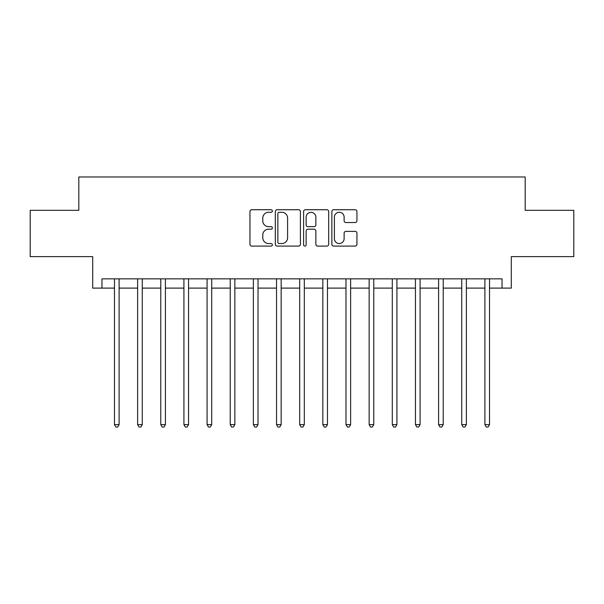 <?xml version="1.0" encoding="UTF-8"?>
<svg xmlns="http://www.w3.org/2000/svg" width="604" height="604" viewBox="0 0 604 604"><rect width="100%" height="100%" fill="white"/><g stroke="black" fill="none" stroke-linecap="round" stroke-linejoin="round"><path stroke-width="0.91" d="M272.366 211.007A1.276 1.276 0 0 0 271.098 209.731L251.777 209.731A1.82 1.82 0 0 0 249.958 211.551L249.958 244.28A1.82 1.82 0 0 0 251.777 246.092L271.098 246.092A1.276 1.276 0 0 0 272.366 244.824A1.276 1.276 0 0 0 271.098 243.548L268.591 243.548A5.821 5.821 0 0 1 262.778 237.734L262.778 235.001A5.821 5.821 0 0 1 268.591 229.188L271.098 229.188A1.276 1.276 0 0 0 272.366 227.912A1.276 1.276 0 0 0 271.098 226.643L268.591 226.643A5.821 5.821 0 0 1 262.778 220.822L262.778 218.097A5.821 5.821 0 0 1 268.591 212.283L271.098 212.283A1.276 1.276 0 0 0 272.366 211.007M355.129 222.551A1.82 1.82 0 0 0 356.949 220.732L356.949 211.551A1.82 1.82 0 0 0 355.129 209.731L333.68 209.731A1.82 1.82 0 0 0 331.86 211.551L331.86 244.28A1.82 1.82 0 0 0 333.68 246.092L355.129 246.092A1.82 1.82 0 0 0 356.949 244.28L356.949 233.189A1.82 1.82 0 0 0 355.129 231.37L345.949 231.37A1.82 1.82 0 0 0 344.129 233.189L344.129 238.686A4.862 4.862 0 0 1 339.267 243.548A4.862 4.862 0 0 1 334.405 238.686L334.405 217.146A4.862 4.862 0 0 1 339.267 212.283A4.862 4.862 0 0 1 344.129 217.146L344.129 220.732A1.82 1.82 0 0 0 345.949 222.551L355.129 222.551M101.97 288.108L101.97 278.852L502.03 278.852L502.03 288.108L511.294 288.108L511.294 256.625L573.8 256.625L573.8 210.32L525.178 210.32L525.178 176.98L78.822 176.98L78.822 210.32L30.2 210.32L30.2 256.625L92.706 256.625L92.706 288.108L114.473 288.108M300.407 211.551A1.82 1.82 0 0 0 298.595 209.731L277.138 209.731A1.82 1.82 0 0 0 275.318 211.551L275.318 244.28A1.82 1.82 0 0 0 277.138 246.092L298.595 246.092A1.82 1.82 0 0 0 300.407 244.28L300.407 211.551M305.405 209.731L326.862 209.731A1.82 1.82 0 0 1 328.682 211.551L328.682 244.28A1.82 1.82 0 0 1 326.862 246.092L317.681 246.092A1.82 1.82 0 0 1 315.862 244.28L315.862 231.007A1.82 1.82 0 0 0 314.042 229.188L307.957 229.188A1.82 1.82 0 0 0 306.137 231.007L306.137 244.824A1.276 1.276 0 0 1 304.861 246.092A1.276 1.276 0 0 1 303.593 244.824L303.593 211.551A1.82 1.82 0 0 1 305.405 209.731M119.101 288.108L137.621 288.108M142.257 288.108L160.777 288.108M165.405 288.108L183.926 288.108M188.554 288.108L207.081 288.108M211.71 288.108L230.23 288.108M234.858 288.108L253.378 288.108M258.014 288.108L276.534 288.108M281.162 288.108L299.682 288.108M304.318 288.108L322.838 288.108M327.466 288.108L345.986 288.108M350.622 288.108L369.142 288.108M373.77 288.108L392.29 288.108M396.919 288.108L415.446 288.108M420.074 288.108L438.595 288.108M443.223 288.108L461.743 288.108M466.379 288.108L484.899 288.108M489.527 288.108L502.03 288.108M279.139 212.283A1.276 1.276 0 0 0 277.863 213.552L277.863 242.279A1.276 1.276 0 0 0 279.139 243.548L281.774 243.548A5.821 5.821 0 0 0 287.595 237.734L287.595 218.097A5.821 5.821 0 0 0 281.774 212.283L279.139 212.283M315.862 217.236A4.862 4.862 0 0 0 311 212.374A4.862 4.862 0 0 0 306.137 217.236L306.137 224.824A1.82 1.82 0 0 0 307.957 226.643L314.042 226.643A1.82 1.82 0 0 0 315.862 224.824L315.862 217.236M119.328 278.852L119.237 279.086A1.85 1.85 0 0 0 119.101 279.773L119.101 424.612L114.473 424.612L114.473 279.773A1.85 1.85 0 0 0 114.337 279.086L114.247 278.852M119.101 424.612L117.712 427.02L115.862 427.02L114.473 424.612M142.484 278.852L142.385 279.086A1.85 1.85 0 0 0 142.257 279.773L142.257 424.612L137.621 424.612L137.621 279.773A1.85 1.85 0 0 0 137.493 279.086L137.395 278.852M142.257 424.612L140.868 427.02L139.011 427.02L137.621 424.612M165.632 278.852L165.541 279.086A1.85 1.85 0 0 0 165.405 279.773L165.405 424.612L160.777 424.612L160.777 279.773A1.85 1.85 0 0 0 160.641 279.086L160.543 278.852M165.405 424.612L164.016 427.02L162.166 427.02L160.777 424.612M188.788 278.852L188.69 279.086A1.85 1.85 0 0 0 188.554 279.773L188.554 424.612L183.926 424.612L183.926 279.773A1.85 1.85 0 0 0 183.79 279.086L183.699 278.852M188.554 424.612L187.165 427.02L185.315 427.02L183.926 424.612M211.936 278.852L211.845 279.086A1.85 1.85 0 0 0 211.71 279.773L211.71 424.612L207.081 424.612L207.081 279.773A1.85 1.85 0 0 0 206.946 279.086L206.847 278.852M211.71 424.612L210.32 427.02L208.471 427.02L207.081 424.612M235.092 278.852L234.994 279.086A1.85 1.85 0 0 0 234.858 279.773L234.858 424.612L230.23 424.612L230.23 279.773A1.85 1.85 0 0 0 230.094 279.086L230.003 278.852M234.858 424.612L233.469 427.02L231.619 427.02L230.23 424.612M258.24 278.852L258.142 279.086A1.85 1.85 0 0 0 258.014 279.773L258.014 424.612L253.378 424.612L253.378 279.773A1.85 1.85 0 0 0 253.25 279.086L253.151 278.852M258.014 424.612L256.625 427.02L254.767 427.02L253.378 424.612M281.388 278.852L281.298 279.086A1.85 1.85 0 0 0 281.162 279.773L281.162 424.612L276.534 424.612L276.534 279.773A1.85 1.85 0 0 0 276.398 279.086L276.307 278.852M281.162 424.612L279.773 427.02L277.923 427.02L276.534 424.612M304.544 278.852L304.446 279.086A1.85 1.85 0 0 0 304.318 279.773L304.318 424.612L299.682 424.612L299.682 279.773A1.85 1.85 0 0 0 299.554 279.086L299.456 278.852M304.318 424.612L302.929 427.02L301.071 427.02L299.682 424.612M327.693 278.852L327.602 279.086A1.85 1.85 0 0 0 327.466 279.773L327.466 424.612L322.838 424.612L322.838 279.773A1.85 1.85 0 0 0 322.702 279.086L322.612 278.852M327.466 424.612L326.077 427.02L324.227 427.02L322.838 424.612M350.849 278.852L350.75 279.086A1.85 1.85 0 0 0 350.622 279.773L350.622 424.612L345.986 424.612L345.986 279.773A1.85 1.85 0 0 0 345.858 279.086L345.76 278.852M350.622 424.612L349.233 427.02L347.376 427.02L345.986 424.612M373.997 278.852L373.906 279.086A1.85 1.85 0 0 0 373.77 279.773L373.77 424.612L369.142 424.612L369.142 279.773A1.85 1.85 0 0 0 369.006 279.086L368.908 278.852M373.77 424.612L372.381 427.02L370.531 427.02L369.142 424.612M397.153 278.852L397.054 279.086A1.85 1.85 0 0 0 396.919 279.773L396.919 424.612L392.29 424.612L392.29 279.773A1.85 1.85 0 0 0 392.155 279.086L392.064 278.852M396.919 424.612L395.529 427.02L393.68 427.02L392.29 424.612M420.301 278.852L420.21 279.086A1.85 1.85 0 0 0 420.074 279.773L420.074 424.612L415.446 424.612L415.446 279.773A1.85 1.85 0 0 0 415.31 279.086L415.212 278.852M420.074 424.612L418.685 427.02L416.836 427.02L415.446 424.612M443.457 278.852L443.359 279.086A1.85 1.85 0 0 0 443.223 279.773L443.223 424.612L438.595 424.612L438.595 279.773A1.85 1.85 0 0 0 438.459 279.086L438.368 278.852M443.223 424.612L441.834 427.02L439.984 427.02L438.595 424.612M466.605 278.852L466.507 279.086A1.85 1.85 0 0 0 466.379 279.773L466.379 424.612L461.743 424.612L461.743 279.773A1.85 1.85 0 0 0 461.615 279.086L461.516 278.852M466.379 424.612L464.989 427.02L463.132 427.02L461.743 424.612M489.753 278.852L489.663 279.086A1.85 1.85 0 0 0 489.527 279.773L489.527 424.612L484.899 424.612L484.899 279.773A1.85 1.85 0 0 0 484.763 279.086L484.672 278.852M489.527 424.612L488.138 427.02L486.288 427.02L484.899 424.612"/></g></svg>
